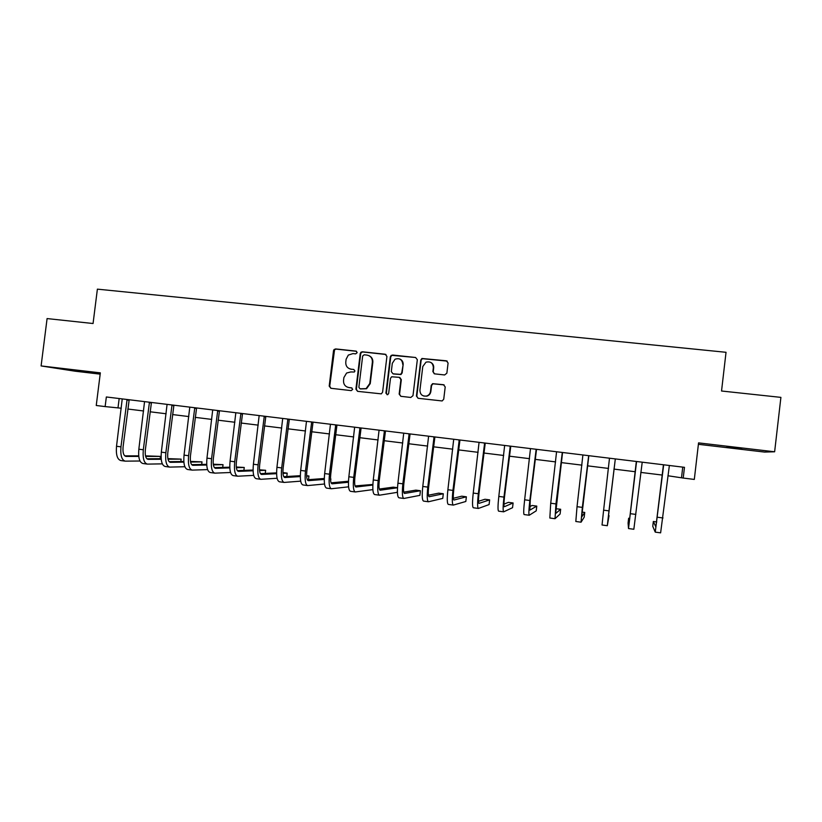 <?xml version="1.0" encoding="UTF-8"?>
<svg xmlns="http://www.w3.org/2000/svg" width="822" height="822" viewBox="0 0 822 822"><rect width="100%" height="100%" fill="white"/><g stroke="black" fill="none" stroke-linecap="round" stroke-linejoin="round"><path stroke-width="1.23" d="M357.18 352.638L355.998 351.107L335.664 348.929L334.051 349.535L333.516 350.686L329.201 386.093L330.865 388.282L351.189 390.614L352.71 389.381L351.528 387.85L348.888 387.542C345.219 386.741 343.432 384.398 343.524 380.535L343.884 377.575L346.586 373.034L350.788 371.945L354.323 372.017L354.94 370.999L353.768 369.468L351.128 369.181C347.449 368.39 345.661 366.057 345.764 362.194L346.124 359.235L348.323 355.083L353.028 353.583L355.669 353.871L357.18 352.638M356.573 351.313L336.167 349.114L334.564 349.73L329.714 386.217L330.917 388.282M353.768 369.468L351.128 369.181M741.763 448.432L726.967 447.045L741.763 448.432M75.347 370.383L92.763 372.685L75.347 370.383M444.63 374.955L446.87 373.167L448.082 363.016L446.336 360.796L421.912 358.484L420.772 360.077L416.425 396.081L418.162 398.3L442.154 400.951L443.736 399.204L445.205 386.936L443.459 384.706L432.619 383.668L431.221 385.364L430.492 391.436C430.091 393.8 428.755 395.341 426.495 396.05C422.303 396.43 420.114 394.488 419.929 390.234L422.785 366.53L425.96 362.194C430.523 361.146 432.988 362.975 433.358 367.681L432.875 371.636L434.612 373.856L444.63 374.955M41.1 365.934L100.335 372.859L96.246 405.493L105.134 406.592L106.346 396.975L684.469 467.328L683.216 478.055L694.313 479.432L698.556 442.883L774.632 451.781L780.9 397.375L721.541 391.005L726.032 352.299L97.386 289.149L93.061 323.519L47.09 318.576L41.1 365.934L75.079 371.195L100.181 374.144M386.926 356.44L385.22 354.241L362.399 351.795L360.981 352.206L360.231 353.563L355.905 389.145L357.591 391.344L381.295 393.861L382.59 392.207L386.926 356.44M392.515 355.022L415.603 357.498L417.329 359.707L412.983 395.68L410.784 397.458L400.879 396.317L399.163 394.098L400.92 379.548L399.215 377.329L391.642 376.774L390.481 378.377L388.652 393.502L387.707 394.673L385.919 393.193L390.327 356.799L391.293 355.299L415.603 357.498M698.392 444.312L764.542 452.069L774.632 451.781M667.926 475.763L683.216 478.055M105.134 406.592L121.286 408.226M127.821 409.027L143.603 410.979M150.087 411.781L166.116 413.764M172.558 414.555L188.834 416.569M195.225 417.36L211.747 419.405M218.087 420.186L234.876 422.261M241.165 423.032L258.211 425.138M264.448 425.909L281.751 428.046M287.947 428.817L305.517 430.985M311.651 431.745L329.488 433.944M335.571 434.704L353.696 436.934M359.717 437.684L378.12 439.955M384.08 440.695L402.77 443.007M408.668 443.736L427.646 446.079M433.492 446.798L452.758 449.182M458.542 449.891L478.106 452.316M483.829 453.014L503.701 455.47M509.352 456.169L529.532 458.666M535.122 459.354L555.61 461.892M561.138 462.57L581.945 465.139M587.401 465.817L608.527 468.427M613.911 469.095L635.303 471.736M640.77 472.414L662.285 475.065M119.169 398.536L118.008 407.815M682.743 467.112L681.541 477.448M350.203 369.006L351.611 369.335M348.364 387.46L348.888 387.542M351.929 387.953L349.381 387.665M385.98 354.488L362.862 351.98L361.454 352.391L360.694 353.748L356.378 389.268L357.601 391.344M364.177 354.785L362.666 356.029L358.865 387.275L360.046 388.816L366.088 388.621L369.787 383.504L372.387 362.101C372.479 358.217 370.681 355.875 366.982 355.094L364.177 354.785M368.77 355.577C371.657 356.81 373.013 359.039 372.839 362.266L370.239 383.627L366.54 388.734L360.509 388.94M399.831 377.514L401.321 379.682L399.564 394.211L400.797 396.307M392.926 355.207L391.714 355.484L390.748 356.984L386.35 393.306L387.152 394.745M402.749 364.444C402.277 359.533 399.698 357.786 395.022 359.214L392.31 363.314L391.303 371.616L393.008 373.815L400.561 374.38L401.742 372.767L403.14 364.608C403.294 361.978 402.205 360.118 399.862 359.039M403.14 364.608L402.143 372.921L400.961 374.534L393.419 373.969M430.615 362.327C432.824 363.468 433.862 365.307 433.697 367.835L433.225 371.791L434.222 373.774M423.823 396.06L426.854 396.163C429.105 395.444 430.44 393.913 430.841 391.549L430.492 391.436M444.137 384.902L432.968 383.792L431.571 385.497L430.841 391.549M447.219 361.115L422.272 358.659L421.141 360.252L416.805 396.183L418.038 398.29M122.242 398.906L116.519 446.264L120.968 446.839L127.091 399.492M129.177 399.749L123.084 446.88C122.622 452.562 123.577 455.737 125.972 456.416L138.754 456.416M145.638 456.405L160.444 456.395L145.494 455.85M124.708 455.84L138.692 455.85M139.997 461.008L125.293 461.152C121.718 460.135 120.279 455.367 120.968 446.839M124.913 461.101L120.896 460.567C117.289 459.549 115.83 454.782 116.519 446.264M160.156 458.676L160.444 456.395M128.92 400.242L126.824 400.006M144.559 401.619L138.836 449.192L143.316 449.778L149.45 402.215M151.443 402.461L145.35 449.798C144.867 455.501 145.782 458.686 148.063 459.354L161.215 459.272M168.007 459.221L181.138 459.128L167.883 458.635M146.83 458.758L161.163 458.676M162.324 463.865L147.395 464.111C143.963 463.115 142.607 458.337 143.316 449.778M147.025 464.06L142.956 463.516C139.504 462.519 138.127 457.741 138.836 449.192M180.84 461.543L181.138 459.128M151.186 402.955L149.183 402.729M167.082 404.362L161.338 452.141L165.859 452.737L172.014 404.958M173.915 405.195L167.801 452.747C167.318 458.471 168.171 461.666 170.36 462.324L183.871 462.139M190.581 462.046L202.007 461.882L190.468 461.43M169.147 461.687L183.82 461.512M184.858 466.732L169.692 467.102C166.414 466.115 165.14 461.327 165.859 452.737M169.332 467.05L165.212 466.495C161.903 465.519 160.619 460.731 161.338 452.141M201.688 464.451L202.007 461.882M173.658 405.688L171.736 405.472M189.79 407.126L184.046 455.121L188.608 455.717L194.773 407.733M196.592 407.959L190.468 455.717C189.964 461.471 190.755 464.666 192.841 465.314L206.733 465.016M213.36 464.872L223.039 464.666L213.268 464.214M191.66 464.646L206.692 464.348M207.596 469.609L192.173 470.112C189.06 469.146 187.868 464.358 188.608 455.717M191.834 470.061L187.663 469.506C184.508 468.54 183.306 463.742 184.046 455.121M222.7 467.399L223.039 464.666M196.324 408.452L194.495 408.246M212.713 409.911L206.959 458.131L211.562 458.727L217.738 410.527M219.464 410.733L213.33 458.717C212.816 464.492 213.556 467.697 215.528 468.335L229.811 467.903M236.356 467.708L244.247 467.471L236.274 467.009M214.378 467.636L229.78 467.194M230.55 472.496L214.861 473.143C211.901 472.208 210.802 467.399 211.562 458.727M214.542 473.102L210.309 472.537C207.319 471.592 206.199 466.793 206.959 458.131M243.887 470.39L244.247 467.471M219.197 411.236L217.46 411.041M235.832 412.726L230.068 461.163L234.722 461.769L240.908 413.343M242.541 413.548L236.397 461.748C235.873 467.543 236.551 470.749 238.421 471.376L253.094 470.79M259.557 470.533L265.64 470.287L259.495 469.794M237.301 470.636L253.073 470.04M253.71 475.383L237.753 476.215C234.958 475.291 233.941 470.482 234.722 461.769M237.455 476.174L233.16 475.599C230.324 474.674 229.297 469.855 230.068 461.163M265.249 473.421L265.64 470.287M242.274 414.052L240.63 413.867M259.166 415.572L253.402 464.225L258.087 464.841L264.283 416.189M265.825 416.384L259.67 464.8C259.136 470.626 259.752 473.832 261.509 474.448L276.593 473.678M282.984 473.359L287.197 473.143L282.932 472.578M260.42 473.657L276.582 472.876M277.096 478.27L260.851 479.308C258.211 478.404 257.296 473.585 258.087 464.841M260.564 479.267L256.217 478.681C253.546 477.777 252.601 472.958 253.402 464.225M286.786 476.524L287.197 473.143M265.557 416.888L264.006 416.713M282.717 418.439L276.932 467.307L281.669 467.934L287.875 419.066M289.323 419.241L283.158 467.882C282.604 473.729 283.158 476.945 284.813 477.541L300.318 476.565M306.627 476.154L308.949 476.01L306.606 475.702M283.765 476.698L300.318 475.691M300.688 481.147L284.155 482.432C281.679 481.548 280.857 476.709 281.669 467.934M283.888 482.391L279.48 481.805C276.973 480.911 276.12 476.082 276.932 467.307M308.497 479.678L308.949 476.01M289.056 419.744L287.597 419.59M306.483 421.326L300.688 470.431L305.465 471.057L311.682 421.963M313.038 422.128L306.853 470.985C306.298 476.863 306.781 480.089 308.322 480.665L324.258 479.421M307.315 479.771L324.279 478.486M324.515 484.004L307.664 485.576C305.363 484.713 304.633 479.873 305.465 471.057M307.418 485.545L302.948 484.949C300.616 484.076 299.855 479.236 300.688 470.431M330.629 480.849L330.865 478.907M312.761 422.631L311.404 422.487M330.454 424.244L324.659 473.575L329.478 474.202L335.715 424.882M336.958 425.036L330.773 474.119C330.197 480.027 330.619 483.254 332.047 483.819L348.436 482.257M331.081 482.843L348.466 481.25M348.579 486.83L331.389 488.751C329.262 487.919 328.625 483.059 329.478 474.202M331.163 488.72L326.632 488.114C324.464 487.271 323.806 482.422 324.659 473.575M336.691 425.549L335.427 425.416M354.652 427.193L348.857 476.75L353.717 477.387L359.964 427.83M361.105 427.974L354.899 477.294C354.323 483.213 354.683 486.449 355.977 487.004L372.849 485.052M372.869 484.456L355.073 485.936M372.88 489.614L355.33 491.957C353.388 491.145 352.844 486.285 353.717 477.387M355.125 491.936L350.532 491.32C348.538 490.498 347.983 485.638 348.857 476.75M360.827 428.488L359.676 428.365M379.076 430.163L373.27 479.945L378.182 480.593L384.429 430.81M385.477 430.944L379.261 480.49C378.665 486.439 378.963 489.676 380.144 490.22L397.499 487.775M397.499 487.703L393.245 487.148L379.291 489.039M397.396 490.734L397.201 492.357L379.497 495.193C377.719 494.402 377.288 489.532 378.182 480.593M379.302 495.173L374.647 494.546C372.839 493.745 372.376 488.874 373.27 479.945M385.199 431.458L384.141 431.345M403.725 433.163L397.91 483.182L402.862 483.829L409.13 433.821M410.075 433.934L403.849 483.706C403.232 489.686 403.458 492.933 404.516 493.457L420.432 490.734L415.881 490.138L403.736 492.142M420.432 490.734L419.878 495.368L403.879 498.461C402.287 497.69 401.958 492.81 402.862 483.829M403.705 498.44L398.989 497.803C397.355 497.022 397.005 492.152 397.91 483.182M409.788 434.448L408.842 434.355M428.611 436.184L422.785 486.449L427.789 487.107L434.067 436.852M434.9 436.955L428.652 486.963C428.036 492.964 428.19 496.221 429.125 496.735L443.305 493.755L438.722 493.149L428.416 495.224M443.305 493.755L442.75 498.409L428.488 501.759C427.08 501.009 426.854 496.118 427.789 487.107M428.334 501.739L423.546 501.101C422.107 500.341 421.85 495.461 422.785 486.449M434.612 437.468L433.769 437.386M453.723 439.246L447.887 489.737L452.943 490.405L459.231 439.914M459.95 440.006L453.703 490.251C453.066 496.283 453.148 499.54 453.96 500.033L466.372 496.807L461.748 496.19L453.333 498.286M466.372 496.807L465.817 501.482L453.323 505.088C452.11 504.359 451.987 499.457 452.943 490.405M453.189 505.068L448.339 504.42C447.086 503.681 446.942 498.79 447.887 489.737M459.662 440.52L458.933 440.458M479.072 442.328L473.236 493.066L478.332 493.734L484.631 443.007M485.247 443.079L478.979 493.57C478.332 499.622 478.342 502.889 479.021 503.372L489.645 499.879L484.97 499.262L478.507 501.286M489.645 499.879L489.08 504.574L478.394 508.448C477.377 507.739 477.356 502.838 478.332 493.734M478.281 508.428L473.359 507.77C472.301 507.061 472.26 502.16 473.236 493.066M484.959 443.603L484.333 443.551M504.657 445.442L498.81 496.426L503.958 497.094L510.267 446.13M510.77 446.182L504.503 496.909C503.835 502.992 503.773 506.27 504.318 506.732L513.103 502.972L508.397 502.355L503.948 504.153M513.103 502.972L512.548 507.688L503.691 511.829C502.869 511.15 502.961 506.239 503.958 497.094M503.598 511.818L498.615 511.15C497.752 510.462 497.824 505.551 498.81 496.426M510.483 446.716L509.969 446.675M530.498 448.586L524.642 499.807L529.841 500.495L536.16 449.274M536.54 449.326L530.262 500.29L529.861 510.133L536.776 506.105L532.029 505.479L529.676 506.763M536.776 506.105L536.221 510.842L529.234 515.25C528.618 514.593 528.813 509.671 529.841 500.495M529.163 515.24L524.107 514.562C523.45 513.904 523.624 508.982 524.642 499.807M556.576 451.761L550.719 503.228L555.96 503.917L562.289 452.46M562.556 452.49L555.631 513.555L560.655 509.26L555.744 508.726M560.655 509.26L560.101 514.017L555.014 518.703L555.96 503.917M554.963 518.703L549.836 518.014L550.719 503.228M582.901 454.967L577.034 506.691L582.336 507.38L588.675 455.665M588.829 455.686L581.657 517.017L584.75 512.435L581.976 512.075M584.75 512.435L584.185 517.213L581.041 522.196L582.336 507.38M581.01 522.186L575.821 521.487L577.034 506.691M609.492 458.203L603.615 510.174L608.968 510.873L615.318 458.912L607.931 520.501L609.051 515.651L608.455 515.569M609.051 515.651L607.314 525.71L608.968 510.873M607.314 525.71L602.043 525.001L603.615 510.174M636.331 461.471L629.128 523.326L628.645 518.24L628.08 523.049L628.511 528.525L636.505 462.087M628.532 528.556L633.844 529.265L642.218 462.18M636.444 462.056L636.269 461.461M629.816 518.394L628.645 518.24M663.436 464.769L655.853 526.881L653.336 521.497L652.771 526.337L655.247 532.132L663.611 465.386M655.288 532.132L660.621 532.851L669.375 465.488M663.426 465.344L663.251 464.738M656.757 521.949L653.336 521.497M329.714 386.217L329.201 386.093M334.03 350.871L333.516 350.686M630.453 513.699L635.848 514.408M657.549 517.254L663.005 517.963M334.564 349.73L334.051 349.535"/></g></svg>
